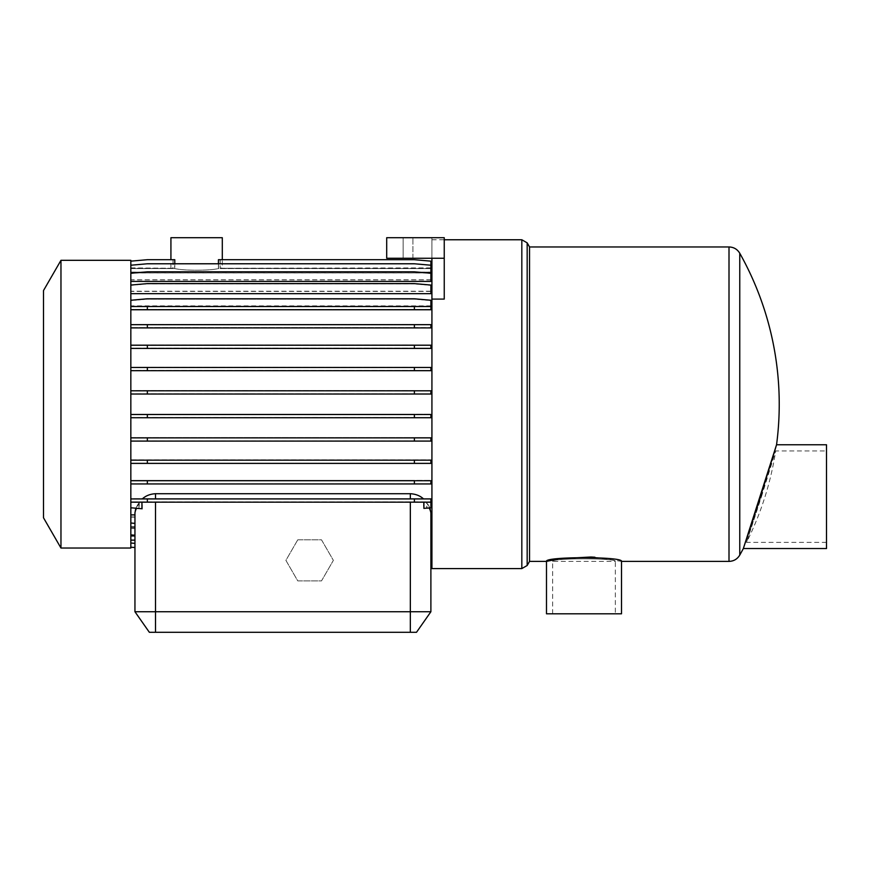 <?xml version="1.0" encoding="UTF-8"?>
<svg xmlns="http://www.w3.org/2000/svg" width="870" height="870" viewBox="0 0 870 870"><rect width="100%" height="100%" fill="white"/><g stroke="black" fill="none" stroke-linecap="round" stroke-linejoin="round"><path stroke-width="0.65" stroke-dasharray="4.35 3.26" d="M431.922 299.095L444.244 299.095L444.244 258.151L431.922 258.151L431.922 239.761L431.922 258.151L444.244 258.151L444.244 237.706L444.244 299.095L444.244 237.706L386.704 237.706L431.922 237.706L431.922 258.259L386.704 258.259L386.704 237.706L412.913 237.706L386.704 237.706L386.704 258.259L386.704 237.706L386.704 258.259L386.704 237.706L403.147 237.706L386.704 237.706L386.704 258.259L431.922 258.259L386.704 258.259L412.913 258.259L386.704 258.259L403.147 258.259L386.704 258.259L386.704 237.706L431.922 237.706L431.922 568.578M147.356 501.827L430.889 501.827L130.837 501.827L147.356 501.827L147.356 498.597L430.889 498.597L130.837 498.597L130.837 483.666L414.381 483.666L414.381 480.436L430.889 480.436L130.837 480.436L130.837 463.144L414.381 463.144L414.381 459.915L430.889 459.915L130.837 459.915L130.837 440.872L414.381 440.872L414.381 437.653L430.889 437.653L130.837 437.653L130.837 417.535L414.381 417.535L414.381 414.316L430.889 414.316L130.837 414.316L130.837 404.169L130.837 507.775L141.94 508.743M130.837 417.741L430.889 417.741L430.889 414.512L130.837 414.512M130.837 441.09L430.889 441.09L430.889 437.871L130.837 437.871M130.837 463.384L430.889 463.384L430.889 460.165L130.837 460.165M130.837 483.948L430.889 483.948L430.889 480.729L130.837 480.729M423.897 508.385L430.889 507.775L430.889 498.934L130.837 498.934M430.889 502.458L426.865 502.458L426.865 508.123M429.91 507.862L426.865 502.458M430.889 540.466L430.889 512.887L430.889 540.466L430.889 512.887L426.604 502.131L426.604 508.482L430.889 508.113L430.889 498.597L430.889 502.131L426.604 502.131M142.713 498.597C146.04 495.628 150.303 493.997 155.502 493.714L410.335 493.714C415.534 493.997 419.797 495.628 423.135 498.597M414.381 483.666L430.889 483.666L430.889 480.436L430.889 483.666L130.837 483.666L130.837 480.436L414.381 480.436M414.381 463.144L430.889 463.144L430.889 459.915L430.889 463.144L130.837 463.144L130.837 459.915L414.381 459.915M414.381 440.872L430.889 440.872L430.889 437.653L430.889 440.872L130.837 440.872L130.837 437.653L414.381 437.653M414.381 417.535L430.889 417.535L430.889 414.316L430.889 417.535L130.837 417.535L130.837 414.316L414.381 414.316M218.424 259.706L220.121 259.706L220.121 268.275L222.296 267.884L222.296 259.706M130.837 268.254L130.837 261.152L147.356 259.749L130.837 261.185L130.837 268.536L130.837 261.152L130.837 268.254L173 268.254L170.922 267.884L170.922 259.706M130.837 267.884L173.086 268.275L173.086 259.706L174.794 259.706M130.837 272.06L130.837 265.339L147.356 263.893L414.381 263.893L430.889 265.339L430.889 272.06L130.837 272.06L130.837 268.536L174.794 268.558L174.794 263.773M174.794 268.558C183.733 270.777 209.496 270.766 218.424 268.558L430.889 268.558L220.208 268.254L220.208 259.749L414.381 259.749L430.889 261.185L430.889 272.114L130.837 272.114L130.837 265.219L147.356 263.773L414.381 263.773L430.889 265.219M218.424 263.773L218.424 268.558M60.965 548.035L60.965 260.315M130.837 548.035L130.837 260.315M43.5 517.78L43.5 290.569M529.536 561.389L529.536 246.96M557.409 559.149L560.758 558.605M594.884 557.235L621.506 561.389M739.761 555.093L739.761 253.246M760.423 496.65L760.967 494.921M774.061 452.965L774.724 450.79M826.5 548.546L826.5 444.766M761.457 496.65L775.67 450.932L746.514 542.38L761.457 496.65M826.5 542.38L746.514 542.38A308.263 308.263 0 0 0 775.67 450.932L826.5 450.932M552.657 613.796L552.657 561.389L615.34 561.389C617.287 557.964 550.721 557.964 552.657 561.389C550.699 557.975 617.243 557.964 615.34 561.389L615.34 613.796L552.657 613.796L615.34 613.796M546.49 613.796L621.506 613.796M410.335 632.294L416.502 632.294L430.889 611.74L410.335 611.74L410.335 632.294L149.346 632.294L134.948 611.74L155.502 611.74L155.502 501.827M410.335 501.827L410.335 611.74L155.502 611.74L155.502 632.294M138.982 508.482L138.982 502.458L135.807 508.21M426.604 508.482L430.889 508.113L430.889 502.131L130.837 502.164L130.837 508.113L139.233 508.841L139.233 502.131L130.837 502.131L130.837 523.283L134.948 523.653L134.948 516.943L130.837 516.943L130.837 523.283L134.948 523.653L134.948 535.431L134.948 528.438L130.837 528.438L130.837 535.083L134.948 535.442L134.948 516.943M134.948 528.547L130.837 528.547L130.837 543.01L134.948 543.369L134.948 535.431L130.837 535.083L130.837 516.943M134.948 543.369L134.948 536.29L134.948 539.813L130.837 539.813L130.837 547.154L134.948 547.513L134.948 539.813M134.948 547.513L134.948 540.074L130.837 540.074L130.837 547.197L134.948 547.556L134.948 540.074M139.233 502.131L134.948 512.887L134.948 547.556L134.948 536.235L130.837 536.235L130.837 543.13L134.948 543.489L134.948 536.235M134.948 535.376L130.837 535.376L130.837 543.13L134.948 543.489L134.948 528.438M147.356 498.597L130.837 498.597L130.837 508.113L139.233 508.841M142.343 509.113L142.343 501.827M147.356 440.872L147.356 437.653M147.356 463.144L147.356 459.915M147.356 483.666L147.356 480.436M414.381 501.827L414.381 498.597M423.505 501.827L423.505 508.754M430.889 306.523L130.837 306.523L130.837 300.237L147.356 298.791L414.381 298.791L430.889 300.237L430.889 306.207L130.837 306.207L430.889 306.186L430.889 309.415L130.837 309.415L430.889 309.415L430.889 305.881L130.837 305.881L130.837 300.574L147.356 299.128L414.381 299.128L430.889 300.574L430.889 306.186L130.837 306.186L130.837 300.574L147.356 299.128L414.381 299.128L430.889 300.574L430.889 305.881M414.381 283.609L430.889 285.055L430.889 291.406L130.837 291.406L130.837 285.055L147.356 283.609L414.381 283.609M414.381 271.821L430.889 273.267L430.889 279.912L130.837 279.912L130.837 273.267L147.356 271.821L414.381 271.821M220.121 259.706L414.381 259.706L430.889 261.152L430.889 268.254M414.381 259.749L430.889 261.185L430.889 268.536L218.544 268.536L218.544 259.749L414.381 259.749M130.837 261.152L147.356 259.706L173.086 259.706M218.544 259.749L220.208 259.749M222.296 237.706L170.922 237.706M174.663 259.749L147.356 259.749L174.663 259.749L174.663 268.536C183.548 270.777 209.681 270.766 218.544 268.536M414.381 263.893L430.889 265.339L430.889 272.919L130.837 272.919L130.837 265.339L147.356 263.893L414.381 263.893M414.381 272.027L430.889 273.463L430.889 279.803L130.837 279.803L130.837 273.463L147.356 272.027L414.381 272.027L430.889 273.463L430.889 281.293L130.837 281.293L130.837 273.463L147.356 272.027L414.381 272.027M414.381 283.892L430.889 285.327L430.889 291.211L130.837 291.211L130.837 285.327L147.356 283.892L414.381 283.892L430.889 285.327L430.889 293.462L130.837 293.462L130.837 285.327L147.356 283.892L414.381 283.892M414.381 309.415L414.381 306.186M147.356 309.415L147.356 306.186M414.381 324.39L430.889 324.39L430.889 327.62L430.889 324.39L130.837 324.39L414.381 324.39L414.381 327.62L430.889 327.62L130.837 327.62L414.381 327.62M147.356 327.62L147.356 324.39M414.381 344.955L130.837 344.955L414.381 344.955L414.381 348.185L430.889 348.185L430.889 344.955L430.889 348.185L130.837 348.185L414.381 348.185M147.356 348.185L147.356 344.955M414.381 367.249L130.837 367.249L414.381 367.249L414.381 370.479L430.889 370.479L430.889 367.249L430.889 370.479L130.837 370.479L414.381 370.479M147.356 370.479L147.356 367.249M414.381 390.608L130.837 390.608L414.381 390.608L414.381 393.838L430.889 393.838L430.889 390.608L430.889 393.838L130.837 393.838L414.381 393.838M147.356 393.838L147.356 390.608M130.837 394.034L430.889 394.034L430.889 390.804L130.837 390.804L130.837 404.169L130.837 300.237M173 259.749L173 268.254M130.837 268.275L173.086 268.275M130.837 306.523L130.837 390.804M138.982 502.458L130.837 502.458L130.837 507.775M130.837 502.458L130.837 523.011L134.948 523.37M134.948 517.128L130.837 517.128L130.837 523.011M130.837 517.128L130.837 534.876L134.948 535.235M130.837 528.547L130.837 534.876M134.948 536.29L130.837 536.29L130.837 543.01M130.837 536.29L130.837 539.813M134.948 540.085L130.837 540.085L130.837 547.154L130.837 536.235M134.948 539.791L130.837 539.791M130.837 535.376L130.837 528.438M134.948 526.937L130.837 526.937M134.948 514.681L130.837 514.681M147.356 417.535L147.356 414.316M130.837 367.466L430.889 367.466L430.889 370.696L130.837 370.696M130.837 345.205L430.889 345.205L430.889 348.424L130.837 348.424M130.837 324.684L430.889 324.684L430.889 327.903L130.837 327.903M430.889 306.207L430.889 309.753L130.837 309.753M130.837 306.207L130.837 285.055M430.889 293.668L430.889 291.406M130.837 291.406L130.837 273.267M430.889 281.412L430.889 279.912M427.561 272.973L134.165 272.973M130.837 279.912L130.837 265.219M430.889 272.973L430.889 272.114M220.121 268.275L430.889 268.275M430.889 267.884L220.208 268.254M130.837 272.114L130.837 268.558L174.663 268.536M430.889 272.06L430.889 272.919M430.889 279.803L430.889 281.293M430.889 291.211L430.889 293.462M130.837 279.803L130.837 272.919M130.837 291.211L130.837 281.293M130.837 305.881L130.837 293.462M403.147 258.259L412.913 258.259L403.147 258.259L403.147 237.706L412.913 237.706L403.147 237.706L403.147 258.259M431.922 258.259L444.244 258.259M297.768 539.813L285.904 560.367L297.768 580.91L321.498 580.91L333.373 560.367L321.498 539.813L297.768 539.813L285.904 560.367L297.768 580.91L321.498 580.91L333.373 560.367L321.498 539.813L297.768 539.813M521.826 568.578L521.826 239.761M527.166 565.5L527.166 242.85M729.006 246.96L729.006 561.389M155.502 498.597L155.502 493.714M410.335 498.597L410.335 493.714M130.837 540.466L134.948 540.466M412.913 258.259L412.913 237.706L412.913 258.259M431.922 239.761L444.244 239.761"/><path stroke-width="1.3" d="M444.244 239.761L521.826 239.761L521.826 568.578L431.922 568.578L431.922 258.259L386.704 258.259L386.704 237.706L444.244 237.706L444.244 258.259L431.922 258.259M423.538 498.934C420.145 495.769 415.751 494.029 410.335 493.714L155.502 493.714C150.086 494.029 145.692 495.769 142.31 498.934M431.922 540.466L430.889 540.466L430.889 611.74L416.502 632.294L149.346 632.294L134.948 611.74L430.889 611.74L430.889 512.887L429.91 507.862M222.296 259.706L222.296 237.706L170.922 237.706L170.922 259.706M174.794 263.773L174.794 259.706L147.356 259.706L130.837 261.152M130.837 265.219L147.356 263.773L414.381 263.773L430.889 265.219L430.889 261.152L414.381 259.706L218.424 259.706L218.424 263.773M60.965 404.169L60.965 548.035L130.837 548.035L130.837 260.315L60.965 260.315L60.965 404.169M60.965 260.315L43.5 290.569L43.5 517.78L60.965 548.035M529.536 404.169L529.536 561.389L527.166 565.5L527.166 242.85L529.536 246.96L529.536 404.169M529.536 561.389L546.49 561.389L546.49 613.796L621.506 613.796L621.506 561.389C623.833 556.474 544.163 556.474 546.49 561.389L557.409 559.149M560.758 558.605L590.98 557.007M591.382 557.028L594.884 557.235M774.724 450.79L776.551 444.766L826.5 444.766L826.5 548.546L743.339 548.546A308.263 308.263 0 0 1 739.761 555.093L739.761 253.246A308.263 308.263 0 0 1 776.551 444.766L743.339 548.546L760.423 496.65M760.967 494.921L774.061 452.965M135.807 508.21L134.948 512.887L134.948 611.74L134.948 547.556L130.837 547.197L134.948 547.513M130.837 507.775L141.94 508.743L141.94 502.164M423.897 502.164L423.897 508.385L430.889 507.775L430.889 502.164L414.381 502.164L414.381 498.934L430.889 498.934L430.889 502.164M130.837 498.934L147.356 498.934L147.356 502.164L414.381 502.164M147.356 498.934L414.381 498.934M414.381 483.948L430.889 483.948L430.889 480.729L414.381 480.729L414.381 483.948L147.356 483.948L147.356 480.729L414.381 480.729M414.381 463.384L430.889 463.384L430.889 460.165L414.381 460.165L414.381 463.384L147.356 463.384L147.356 460.165L414.381 460.165M414.381 441.09L430.889 441.09L430.889 437.871L414.381 437.871L414.381 441.09L147.356 441.09L147.356 437.871L414.381 437.871M414.381 417.741L430.889 417.741L430.889 414.512L414.381 414.512L414.381 417.741L147.356 417.741L147.356 414.512L414.381 414.512M414.381 394.034L430.889 394.034L430.889 390.804L414.381 390.804L414.381 394.034L147.356 394.034L147.356 390.804L414.381 390.804M414.381 370.696L430.889 370.696L430.889 367.466L414.381 367.466L414.381 370.696L147.356 370.696L147.356 367.466L414.381 367.466M414.381 348.424L430.889 348.424L430.889 345.205L414.381 345.205L414.381 348.424L147.356 348.424L147.356 345.205L414.381 345.205M414.381 327.903L430.889 327.903L430.889 324.684L414.381 324.684L414.381 327.903L147.356 327.903L147.356 324.684L414.381 324.684M130.837 306.523L147.356 306.523L147.356 309.753L430.889 309.753L430.889 306.523L414.381 306.523L414.381 309.753M147.356 306.523L414.381 306.523M130.837 300.237L147.356 298.791L414.381 298.791L430.889 300.237L430.889 306.523M130.837 285.055L147.356 283.609L414.381 283.609L430.889 285.055L430.889 293.668L130.837 293.668M130.837 273.267L147.356 271.821L414.381 271.821L430.889 273.267L430.889 281.412L130.837 281.412M130.837 309.753L147.356 309.753M130.837 327.903L147.356 327.903M130.837 324.684L147.356 324.684M130.837 348.424L147.356 348.424M130.837 345.205L147.356 345.205M130.837 370.696L147.356 370.696M130.837 367.466L147.356 367.466M130.837 394.034L147.356 394.034M130.837 390.804L147.356 390.804M130.837 417.741L147.356 417.741M130.837 414.512L147.356 414.512M130.837 441.09L147.356 441.09M130.837 437.871L147.356 437.871M130.837 463.384L147.356 463.384M130.837 460.165L147.356 460.165M130.837 483.948L147.356 483.948M130.837 480.729L147.356 480.729M130.837 502.164L147.356 502.164M134.948 514.888L130.837 514.888M130.837 523.011L134.948 523.37M134.948 527.046L130.837 527.046M130.837 534.876L134.948 535.235M134.948 535.431L130.837 535.431M130.837 543.01L134.948 543.369M430.889 265.219L430.889 272.973L427.561 272.973M134.165 272.973L130.837 272.973M431.922 299.095L444.244 299.095L444.244 258.259M621.506 561.389L729.006 561.389L729.006 246.96C733.725 247.113 737.314 249.211 739.761 253.246M155.502 632.294L155.502 502.164M410.335 502.164L410.335 632.294M410.335 498.934L410.335 493.714M155.502 498.934L155.502 493.714M521.826 568.578L527.166 565.5M739.761 555.093C737.314 559.127 733.725 561.226 729.006 561.389M529.536 246.96L729.006 246.96M521.826 239.761L527.166 242.85M430.889 267.884L431.922 267.884"/></g></svg>
